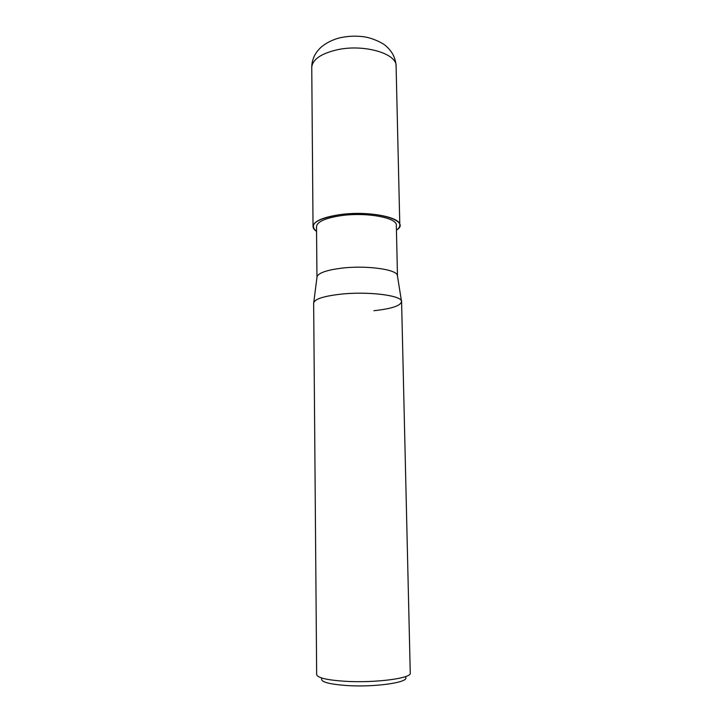 <?xml version="1.0" encoding="UTF-8"?>
<svg xmlns="http://www.w3.org/2000/svg" width="722" height="722" viewBox="0 0 722 722"><rect width="100%" height="100%" fill="white"/><g stroke="black" fill="none" stroke-linecap="round" stroke-linejoin="round"><path stroke-width="1.08" d="M316.552 231.356C308.456 224.488 315.929 218.965 338.97 214.786C373.852 209.407 412.533 220.634 396.441 230.101C412.533 220.634 373.852 209.407 338.97 214.786C315.929 218.965 308.456 224.488 316.552 231.356M316.958 277.401L317.066 276.562C318.709 272.889 326.714 270.109 341.082 268.232C365.476 265.127 396.351 269.225 397.344 275.299L397.479 276.138M316.958 277.284L316.516 226.591C317.093 221.798 325.062 218.179 340.405 215.743C365.72 211.889 397.425 217.647 396.333 225.336L397.479 276.021M317.066 276.562L313.763 302.419C315.496 298.845 324.223 296.128 339.963 294.26C367.931 291.02 402.885 295.533 401.594 301.715L410.249 673.084C411.937 678.283 374.808 683.183 344.863 681.27C326.795 680.043 317.391 677.805 316.66 674.556L313.655 303.096C314.296 299.242 323.059 296.3 339.963 294.26C366.704 291.183 400.529 295.145 401.459 301.047C401.658 305.451 392.47 308.673 373.906 310.713M321.967 678.084C319.665 681.64 327.968 684.122 346.867 685.539C376.604 687.515 412.082 681.857 405.06 676.785M316.552 231.383C314.25 229.876 313.077 228.26 313.032 226.555C313.655 221.365 322.292 217.43 338.952 214.777C366.523 210.562 401.026 216.853 399.808 225.192C399.817 226.907 398.697 228.549 396.441 230.128M336.867 49.854C363.59 43.717 397.163 53.518 396.098 66.171L396.098 66.171C395.674 58.148 392.272 51.415 385.9 45.964C383.021 43.103 371.704 37.427 362.227 36.569C354.511 35.775 346.93 36.217 339.484 37.896C332.282 39.8 326.091 42.95 320.911 47.345C316.462 51.867 316.534 52.363 314.909 54.971C312.797 58.915 311.751 63.094 311.751 67.498L311.751 67.498C312.328 59.619 320.703 53.735 336.867 49.854M397.344 275.299L401.459 301.038M313.032 226.555L311.751 67.498M399.808 225.192L396.098 66.171"/></g></svg>
